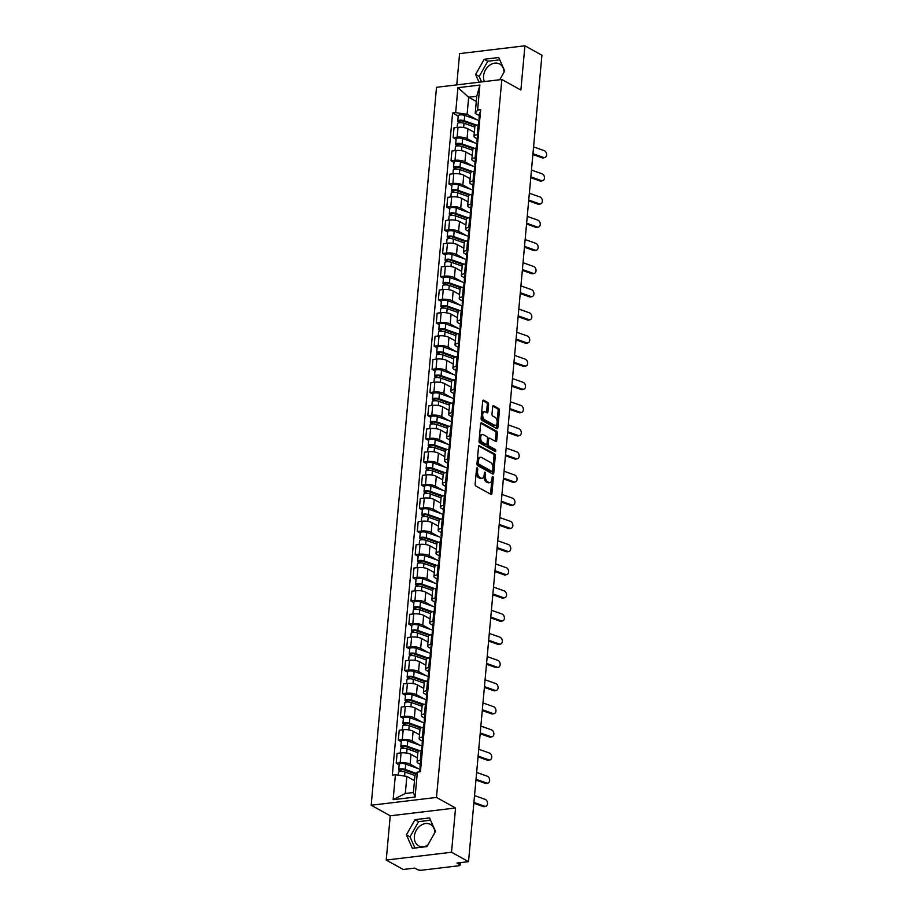 <?xml version="1.0" encoding="UTF-8"?>
<svg xmlns="http://www.w3.org/2000/svg" width="916" height="916" viewBox="0 0 916 916"><rect width="100%" height="100%" fill="white"/><g stroke="black" fill="none" stroke-linecap="round" stroke-linejoin="round"><path stroke-width="1.37" d="M477.225 467.893A1.076 0.584 83.2 0 0 476.549 468.591L475.141 484.083A1.534 0.836 83.2 0 0 475.839 486.007L490.942 494.365A1.534 0.836 83.2 0 0 491.251 494.434A1.534 0.836 83.2 0 0 491.915 493.38L493.323 477.889A1.076 0.584 83.2 0 0 492.144 477.236L491.961 479.24A4.923 2.668 83.2 0 1 489.865 482.64A4.923 2.668 83.2 0 1 488.858 482.423L487.598 481.724A4.923 2.668 83.2 0 1 485.343 475.564L485.526 473.561A1.076 0.584 83.2 0 0 484.346 472.908L484.163 474.923A4.923 2.668 83.2 0 1 482.068 478.312A4.923 2.668 83.2 0 1 481.06 478.095L479.801 477.396A4.923 2.668 83.2 0 1 477.534 471.248L477.717 469.244A1.076 0.584 83.2 0 0 477.225 467.893M427.703 845.216A12.217 9.549 119 0 1 418.623 845.812A12.217 9.549 119 0 1 414.364 836.342A12.217 9.549 119 0 1 430.474 824.434A12.217 9.549 119 0 1 434.791 832.667M484.415 81.581A12.217 9.549 119 0 1 483.568 75.925A12.217 9.549 119 0 1 499.678 64.028A12.217 9.549 119 0 1 503.995 72.261M488.594 404.483A1.534 0.836 83.2 0 0 487.885 402.559L483.648 400.212A1.534 0.836 83.2 0 0 483.339 400.143A1.534 0.836 83.2 0 0 482.675 401.208L481.118 418.406A1.534 0.836 83.2 0 0 481.816 420.33L496.919 428.699A1.534 0.836 83.2 0 0 497.228 428.768A1.534 0.836 83.2 0 0 497.892 427.703L499.46 410.505A1.534 0.836 83.2 0 0 498.751 408.582L493.632 405.742A1.534 0.836 83.2 0 0 493.312 405.674A1.534 0.836 83.2 0 0 492.659 406.738L491.995 414.101A1.534 0.836 83.2 0 0 492.694 416.024L495.235 417.421A4.111 2.233 83.2 0 1 497.148 421.818A4.111 2.233 83.2 0 1 495.373 425.413A4.111 2.233 83.2 0 1 494.525 425.23L484.587 419.711A4.111 2.233 83.2 0 1 482.663 415.314A4.111 2.233 83.2 0 1 484.45 411.731A4.111 2.233 83.2 0 1 485.297 411.914L486.946 412.841A1.534 0.836 83.2 0 0 487.266 412.91A1.534 0.836 83.2 0 0 487.919 411.845L488.594 404.483L487.289 404.632A1.534 0.836 83.2 0 0 486.579 402.719L482.812 400.624M455.55 807.992L390.239 815.801L386.22 860.055L451.519 852.246L455.55 807.992L436.485 797.435L501.831 79.497L520.883 90.054L524.914 45.8L541.917 55.223L468.523 861.67L456.97 863.055L459.614 864.521L459.775 862.723M451.519 852.246L468.523 861.67M479.526 445.554A1.534 0.836 83.2 0 0 479.205 445.474A1.534 0.836 83.2 0 0 478.553 446.539L476.984 463.748A1.534 0.836 83.2 0 0 477.694 465.671L492.797 474.03A1.534 0.836 83.2 0 0 493.106 474.099A1.534 0.836 83.2 0 0 493.758 473.045L495.327 455.836A1.534 0.836 83.2 0 0 494.617 453.912L478.919 445.623M479.045 441.077L480.614 423.868A1.534 0.836 83.2 0 1 481.278 422.814A1.534 0.836 83.2 0 1 481.587 422.883L496.69 431.241A1.534 0.836 83.2 0 1 497.388 433.165L496.724 440.527A1.534 0.836 83.2 0 1 496.071 441.592A1.534 0.836 83.2 0 1 495.751 441.523L489.625 438.134A1.534 0.836 83.2 0 0 489.316 438.066A1.534 0.836 83.2 0 0 488.652 439.119L488.217 444.008A1.534 0.836 83.2 0 0 488.915 445.932L495.293 449.458A1.076 0.584 83.2 0 1 495.109 451.508L479.755 443A1.534 0.836 83.2 0 1 479.045 441.077M386.22 860.055L403.223 869.479L414.776 868.093L417.433 869.57A3.137 0.962 -174.8 0 0 421.749 870.2L458.71 865.78A3.137 0.962 -174.8 0 0 460.118 865.116A3.137 0.962 -174.8 0 0 459.614 864.521M390.239 815.801L371.186 805.233L436.52 87.306L501.831 79.497M524.914 45.8L459.603 53.609L456.763 84.89M420.261 764.333L418.223 763.211A7.202 2.21 5.2 0 1 417.055 761.837A7.202 2.21 5.2 0 1 420.307 760.314L421.475 760.177M417.41 757.921L411.021 754.372A7.202 2.21 -174.8 0 0 401.082 752.918L400.189 762.719A7.202 2.21 5.2 0 1 410.128 764.173L417.788 768.421M400.189 762.719L396.204 763.188L399.158 764.826M422.368 750.364L421.188 750.513A7.202 2.21 -174.8 0 0 417.948 752.036L417.055 761.837M401.082 752.918L397.097 753.387L396.204 763.188M422.368 741.17L420.33 740.036A7.202 2.21 5.2 0 1 419.162 738.674A7.202 2.21 5.2 0 1 422.413 737.14L423.581 737.002M401.265 741.662L398.311 740.025L402.296 739.544A7.202 2.21 5.2 0 1 412.234 741.01L419.894 745.258M424.474 727.201L423.306 727.338A7.202 2.21 -174.8 0 0 420.055 728.861L419.162 738.674M419.517 734.747L413.127 731.208A7.202 2.21 -174.8 0 0 403.189 729.743L399.204 730.224L398.311 740.025M424.486 718.007L422.436 716.873A7.202 2.21 5.2 0 1 421.268 715.499A7.202 2.21 5.2 0 1 424.52 713.976L425.688 713.839M403.384 718.499L400.418 716.85L404.403 716.381A7.202 2.21 5.2 0 1 414.341 717.835L422.001 722.083M426.581 704.038L425.413 704.175A7.202 2.21 -174.8 0 0 422.161 705.698L421.268 715.499M421.635 711.583L415.234 708.034A7.202 2.21 -174.8 0 0 405.296 706.58L401.311 707.049L400.418 716.85M426.593 694.832L424.555 693.698A7.202 2.21 5.2 0 1 423.387 692.336A7.202 2.21 5.2 0 1 426.627 690.801L427.795 690.664M405.49 695.324L402.525 693.687L406.509 693.206A7.202 2.21 5.2 0 1 416.448 694.672L424.119 698.919M428.688 680.863L427.52 681A7.202 2.21 -174.8 0 0 424.268 682.534L423.387 692.336M423.742 688.408L417.341 684.87A7.202 2.21 -174.8 0 0 407.402 683.405L403.418 683.886L402.525 693.687M428.699 671.668L426.661 670.535A7.202 2.21 5.2 0 1 425.493 669.161A7.202 2.21 5.2 0 1 428.734 667.638L429.902 667.501M407.597 672.161L404.643 670.523L408.628 670.043A7.202 2.21 5.2 0 1 418.566 671.497L426.226 675.745M430.795 657.699L429.627 657.837A7.202 2.21 -174.8 0 0 426.387 659.36L425.493 669.161M425.848 665.245L419.448 661.696A7.202 2.21 -174.8 0 0 409.509 660.241L405.536 660.711L404.643 670.523M430.806 648.494L428.768 647.36A7.202 2.21 5.2 0 1 427.6 645.998A7.202 2.21 5.2 0 1 430.841 644.463L432.02 644.326M409.704 648.986L406.75 647.349L410.734 646.868A7.202 2.21 5.2 0 1 420.673 648.333L428.333 652.581M432.902 634.525L431.734 634.662A7.202 2.21 -174.8 0 0 428.493 636.196L427.6 645.998M427.955 642.07L421.566 638.532A7.202 2.21 -174.8 0 0 411.627 637.067L407.643 637.547L406.75 647.349M432.913 625.33L430.875 624.197A7.202 2.21 5.2 0 1 429.707 622.823A7.202 2.21 5.2 0 1 432.947 621.3L434.127 621.163M411.811 625.823L408.857 624.185L412.841 623.704A7.202 2.21 5.2 0 1 422.78 625.159L430.44 629.407M435.02 611.361L433.84 611.499A7.202 2.21 -174.8 0 0 430.6 613.022L429.707 622.823M430.062 618.907L423.673 615.357A7.202 2.21 -174.8 0 0 413.734 613.903L409.75 614.373L408.857 624.185M435.02 602.155L432.982 601.022A7.202 2.21 5.2 0 1 431.814 599.659A7.202 2.21 5.2 0 1 435.066 598.137L436.234 597.988M413.918 602.648L410.963 601.01L414.948 600.541A7.202 2.21 5.2 0 1 424.887 601.995L432.547 606.243M437.127 588.187L435.959 588.324A7.202 2.21 -174.8 0 0 432.707 589.858L431.814 599.659M432.169 595.732L425.78 592.194A7.202 2.21 -174.8 0 0 415.841 590.728L411.856 591.209L410.963 601.01M437.127 578.992L435.089 577.859A7.202 2.21 5.2 0 1 433.921 576.485A7.202 2.21 5.2 0 1 437.172 574.962L438.34 574.824M416.024 579.485L413.07 577.847L417.055 577.366A7.202 2.21 5.2 0 1 426.993 578.832L434.653 583.068M439.233 565.023L438.066 565.161A7.202 2.21 -174.8 0 0 434.814 566.683L433.921 576.485M434.276 572.569L427.887 569.019A7.202 2.21 -174.8 0 0 417.948 567.565L413.963 568.046L413.07 577.847M439.245 555.817L437.207 554.695A7.202 2.21 5.2 0 1 436.027 553.321A7.202 2.21 5.2 0 1 439.279 551.798L440.447 551.65M418.143 556.31L415.177 554.672L419.162 554.203A7.202 2.21 5.2 0 1 429.1 555.657L436.76 559.905M441.34 541.848L440.172 541.986A7.202 2.21 -174.8 0 0 436.921 543.52L436.027 553.321M436.394 549.394L429.993 545.856A7.202 2.21 -174.8 0 0 420.055 544.39L416.07 544.871L415.177 554.672M441.352 532.654L439.314 531.52A7.202 2.21 5.2 0 1 438.146 530.146A7.202 2.21 5.2 0 1 441.386 528.624L442.554 528.486M420.249 533.146L417.295 531.509L421.268 531.028A7.202 2.21 5.2 0 1 431.207 532.494L438.879 536.73M443.447 518.685L442.279 518.822A7.202 2.21 -174.8 0 0 439.027 520.345L438.146 530.146M438.501 526.231L432.1 522.692A7.202 2.21 -174.8 0 0 422.161 521.227L418.177 521.708L417.295 531.509M443.459 509.479L441.42 508.357A7.202 2.21 5.2 0 1 440.252 506.983A7.202 2.21 5.2 0 1 443.493 505.46L444.661 505.311M422.356 509.972L419.402 508.334L423.387 507.865A7.202 2.21 5.2 0 1 433.325 509.319L440.985 513.567M445.554 495.51L444.386 495.659A7.202 2.21 -174.8 0 0 441.146 497.182L440.252 506.983M440.607 503.067L434.207 499.518A7.202 2.21 -174.8 0 0 424.268 498.064L420.295 498.533L419.402 508.334M445.565 486.316L443.527 485.182A7.202 2.21 5.2 0 1 442.359 483.808A7.202 2.21 5.2 0 1 445.6 482.285L446.779 482.148M424.463 486.808L421.509 485.171L425.493 484.69A7.202 2.21 5.2 0 1 435.432 486.156L443.092 490.404M447.661 472.347L446.493 472.484A7.202 2.21 -174.8 0 0 443.252 474.007L442.359 483.808M442.714 479.892L436.325 476.354A7.202 2.21 -174.8 0 0 426.387 474.889L422.402 475.37L421.509 485.171M447.672 463.141L445.634 462.019A7.202 2.21 5.2 0 1 444.466 460.645A7.202 2.21 5.2 0 1 447.718 459.122L448.886 458.973M426.57 463.633L423.616 461.996L427.6 461.527A7.202 2.21 5.2 0 1 437.539 462.981L445.199 467.229M449.779 449.172L448.6 449.321A7.202 2.21 -174.8 0 0 445.359 450.844L444.466 460.645M444.821 456.729L438.432 453.18A7.202 2.21 -174.8 0 0 428.493 451.725L424.509 452.195L423.616 461.996M449.779 439.978L447.741 438.844A7.202 2.21 5.2 0 1 446.573 437.47A7.202 2.21 5.2 0 1 449.825 435.947L450.993 435.81M428.677 440.47L425.722 438.833L429.707 438.352A7.202 2.21 5.2 0 1 439.646 439.817L447.306 444.065M451.886 426.009L450.718 426.146A7.202 2.21 -174.8 0 0 447.466 427.669L446.573 437.47M446.928 433.554L440.539 430.016A7.202 2.21 -174.8 0 0 430.6 428.551L426.616 429.031L425.722 438.833M451.897 416.803L449.848 415.681A7.202 2.21 5.2 0 1 448.68 414.307A7.202 2.21 5.2 0 1 451.931 412.784L453.099 412.647M430.795 417.295L427.829 415.658L431.814 415.188A7.202 2.21 5.2 0 1 441.752 416.643L449.413 420.891M453.993 402.834L452.825 402.983A7.202 2.21 -174.8 0 0 449.573 404.506L448.68 414.307M449.035 410.391L442.646 406.841A7.202 2.21 -174.8 0 0 432.707 405.387L428.722 405.857L427.829 415.658M454.004 393.64L451.966 392.506A7.202 2.21 5.2 0 1 450.786 391.143A7.202 2.21 5.2 0 1 454.038 389.609L455.206 389.472M432.902 394.132L429.936 392.495L433.921 392.014A7.202 2.21 5.2 0 1 443.859 393.479L451.531 397.727M456.099 379.671L454.931 379.808A7.202 2.21 -174.8 0 0 451.68 381.331L450.786 391.143M451.153 387.216L444.752 383.678A7.202 2.21 -174.8 0 0 434.814 382.212L430.829 382.693L429.936 392.495M456.111 370.476L454.073 369.343A7.202 2.21 5.2 0 1 452.905 367.969A7.202 2.21 5.2 0 1 456.145 366.446L457.313 366.308M435.008 370.969L432.054 369.32L436.027 368.85A7.202 2.21 5.2 0 1 445.966 370.304L453.638 374.552M458.206 356.507L457.038 356.645A7.202 2.21 -174.8 0 0 453.798 358.167L452.905 367.969M453.26 364.053L446.859 360.503A7.202 2.21 -174.8 0 0 436.921 359.049L432.936 359.519L432.054 369.32M458.218 347.301L456.179 346.168A7.202 2.21 5.2 0 1 455.012 344.805A7.202 2.21 5.2 0 1 458.252 343.271L459.42 343.134M437.115 347.794L434.161 346.156L438.146 345.675A7.202 2.21 5.2 0 1 448.084 347.141L455.744 351.389M460.313 333.332L459.145 333.47A7.202 2.21 -174.8 0 0 455.905 335.004L455.012 344.805M455.366 340.878L448.977 337.34A7.202 2.21 -174.8 0 0 439.039 335.874L435.054 336.355L434.161 346.156M460.324 324.138L458.286 323.005A7.202 2.21 5.2 0 1 457.118 321.63A7.202 2.21 5.2 0 1 460.359 320.108L461.538 319.97M439.222 324.63L436.268 322.993L440.252 322.512A7.202 2.21 5.2 0 1 450.191 323.966L457.851 328.214M462.431 310.169L461.252 310.306A7.202 2.21 -174.8 0 0 458.011 311.829L457.118 321.63M457.473 317.715L451.084 314.165A7.202 2.21 -174.8 0 0 441.146 312.711L437.161 313.18L436.268 322.993M462.431 300.963L460.393 299.83A7.202 2.21 5.2 0 1 459.225 298.467A7.202 2.21 5.2 0 1 462.477 296.933L463.645 296.795M441.329 301.456L438.375 299.818L442.359 299.337A7.202 2.21 5.2 0 1 452.298 300.803L459.958 305.051M464.538 286.994L463.359 287.132A7.202 2.21 -174.8 0 0 460.118 288.666L459.225 298.467M459.58 294.54L453.191 291.002A7.202 2.21 -174.8 0 0 443.252 289.536L439.268 290.017L438.375 299.818M464.538 277.8L462.5 276.666A7.202 2.21 5.2 0 1 461.332 275.292A7.202 2.21 5.2 0 1 464.584 273.769L465.752 273.632M443.436 278.292L440.481 276.655L444.466 276.174A7.202 2.21 5.2 0 1 454.405 277.628L462.065 281.876M466.645 263.831L465.477 263.968A7.202 2.21 -174.8 0 0 462.225 265.491L461.332 275.292M461.687 271.376L455.298 267.827A7.202 2.21 -174.8 0 0 445.359 266.373L441.375 266.842L440.481 276.655M466.656 254.625L464.607 253.492A7.202 2.21 5.2 0 1 463.439 252.129A7.202 2.21 5.2 0 1 466.691 250.606L467.858 250.457M445.554 255.117L442.588 253.48L446.573 253.011A7.202 2.21 5.2 0 1 456.512 254.465L464.172 258.713M468.752 240.656L467.584 240.794A7.202 2.21 -174.8 0 0 464.332 242.328L463.439 252.129M463.805 248.202L457.405 244.664A7.202 2.21 -174.8 0 0 447.466 243.198L443.481 243.679L442.588 253.48M468.763 231.462L466.725 230.328A7.202 2.21 5.2 0 1 465.557 228.954A7.202 2.21 5.2 0 1 468.797 227.431L469.965 227.294M447.661 231.954L444.695 230.317L448.68 229.836A7.202 2.21 5.2 0 1 458.618 231.301L466.29 235.538M470.858 217.493L469.69 217.63A7.202 2.21 -174.8 0 0 466.439 219.153L465.557 228.954M465.912 225.038L459.511 221.489A7.202 2.21 -174.8 0 0 449.573 220.035L445.588 220.516L444.695 230.317M470.87 208.287L468.832 207.165A7.202 2.21 5.2 0 1 467.664 205.791A7.202 2.21 5.2 0 1 470.904 204.268L472.072 204.119M449.767 208.779L446.813 207.142L450.798 206.673A7.202 2.21 5.2 0 1 460.737 208.127L468.397 212.375M472.965 194.318L471.797 194.467A7.202 2.21 -174.8 0 0 468.557 195.99L467.664 205.791M468.019 201.864L461.618 198.325A7.202 2.21 -174.8 0 0 451.68 196.871L447.706 197.341L446.813 207.142M472.977 185.124L470.939 183.99A7.202 2.21 5.2 0 1 469.771 182.616A7.202 2.21 5.2 0 1 473.011 181.093L474.19 180.956M451.874 185.616L448.92 183.979L452.905 183.498A7.202 2.21 5.2 0 1 462.843 184.963L470.503 189.2M475.072 171.155L473.904 171.292A7.202 2.21 -174.8 0 0 470.664 172.815L469.771 182.616M470.126 178.7L463.736 175.162A7.202 2.21 -174.8 0 0 453.798 173.696L449.813 174.177L448.92 183.979M475.083 161.949L473.045 160.827A7.202 2.21 5.2 0 1 471.877 159.453A7.202 2.21 5.2 0 1 475.118 157.93L476.297 157.781M453.981 162.441L451.027 160.804L455.012 160.334A7.202 2.21 5.2 0 1 464.95 161.789L472.61 166.036M477.19 147.98L476.011 148.129A7.202 2.21 -174.8 0 0 472.77 149.651L471.877 159.453M472.232 155.537L465.843 151.987A7.202 2.21 -174.8 0 0 455.905 150.533L451.92 151.003L451.027 160.804M477.19 138.785L475.152 137.652A7.202 2.21 5.2 0 1 473.984 136.278A7.202 2.21 5.2 0 1 477.236 134.755L478.404 134.618M456.088 139.278L453.134 137.64L457.118 137.16A7.202 2.21 5.2 0 1 467.057 138.625L474.717 142.873M479.297 124.816L478.129 124.954A7.202 2.21 -174.8 0 0 474.877 126.477L473.984 136.278M474.339 132.362L467.95 128.824A7.202 2.21 -174.8 0 0 458.011 127.358L454.027 127.839L453.134 137.64M414.49 780.627L406.864 776.402L405.307 793.485L413.402 792.523L414.959 775.44L417.353 772.096L420.421 771.73L480.671 109.645L477.602 110.012L475.209 113.344L476.767 96.272L468.671 97.233L467.114 114.317L476.824 119.698M417.353 772.096L415.085 797.057L393.136 799.679L395.403 774.718L406.864 776.402M467.114 114.317L455.664 112.634L452.596 113L392.334 775.096L395.403 774.718M455.664 112.634L457.931 87.684L479.881 85.062L477.602 110.012M436.485 797.435L371.186 805.233M414.994 819.671L406.406 834.877L412.383 848.331L426.936 846.59L435.512 831.396L429.547 817.931L414.994 819.671L418.578 821.663L410.002 836.858L414.948 848.021M499.77 79.749L504.716 70.979L498.751 57.525L484.198 59.265L475.61 74.459L479.057 82.222M476.297 101.458L468.671 97.233L457.931 87.684M479.297 115.611L475.209 113.344M458.195 116.103L452.596 113M415.085 797.057L413.402 792.523M393.136 799.679L405.307 793.485M476.767 96.272L479.881 85.062M430.566 820.221L418.578 821.663M410.002 836.858L406.406 834.877M499.77 59.815L487.781 61.246L479.205 76.452L481.621 81.913M479.205 76.452L475.61 74.459M487.781 61.246L484.198 59.265M476.205 472.381A4.923 2.668 83.2 0 0 478.495 477.557L479.801 477.396M482.068 478.312L480.763 478.473A4.923 2.668 83.2 0 1 479.755 478.255L478.495 477.557M484.026 475.828A4.923 2.668 83.2 0 0 486.293 481.873L487.598 481.724M489.865 482.64L488.56 482.801A4.923 2.668 83.2 0 1 487.552 482.572L486.293 481.873M490.472 494.113A1.534 0.836 83.2 0 0 490.61 493.529L491.823 480.156M492.957 467.698L494.022 455.996A1.534 0.836 83.2 0 0 493.312 454.073L478.69 445.966M492.316 473.767A1.534 0.836 83.2 0 0 492.453 473.194L492.636 471.19M478.312 462.786A1.076 0.584 83.2 0 0 478.805 464.137L492.052 471.477A1.076 0.584 83.2 0 0 492.739 470.79L492.923 468.671A4.923 2.668 83.2 0 0 490.667 462.523L481.61 457.496A4.923 2.668 83.2 0 0 480.602 457.279A4.923 2.668 83.2 0 0 478.495 460.679L478.312 462.786L477.064 462.935M477.018 463.416A1.076 0.584 83.2 0 0 477.499 464.298L478.805 464.137M491.171 471.591A1.076 0.584 83.2 0 1 490.747 471.637L477.499 464.298M480.602 457.279L479.297 457.439A4.923 2.668 83.2 0 0 477.339 459.924M480.751 423.295L495.384 431.402L496.69 431.241M495.281 441.26A1.534 0.836 83.2 0 0 495.419 440.688L496.083 433.325A1.534 0.836 83.2 0 0 495.384 431.402M488.32 438.283A1.534 0.836 83.2 0 0 488.01 438.214A1.534 0.836 83.2 0 0 487.449 438.787M486.934 443.848L486.9 444.168A1.534 0.836 83.2 0 0 487.61 446.081L493.987 449.619L495.293 449.458M494.457 451.141A1.076 0.584 83.2 0 0 493.987 449.619M483.27 434.608A4.111 2.233 83.2 0 0 482.434 434.424A4.111 2.233 83.2 0 0 480.648 438.008A4.111 2.233 83.2 0 0 482.56 442.405L486.064 444.352A1.534 0.836 83.2 0 0 486.385 444.42A1.534 0.836 83.2 0 0 487.037 443.355L487.484 438.478A1.534 0.836 83.2 0 0 486.774 436.554L483.27 434.608M482.434 434.424L481.129 434.585A4.111 2.233 83.2 0 0 479.423 437.001M479.343 437.859A4.111 2.233 83.2 0 0 481.255 442.565L482.56 442.405M485.365 444.432A1.534 0.836 83.2 0 1 485.079 444.569A1.534 0.836 83.2 0 1 484.759 444.5L481.255 442.565M486.476 412.578A1.534 0.836 83.2 0 0 486.614 411.994L487.289 404.632M484.45 411.731L483.144 411.891A4.111 2.233 83.2 0 0 481.518 413.895M481.369 415.624A4.111 2.233 83.2 0 0 483.282 419.871L484.587 419.711M495.373 425.413L494.056 425.562A4.111 2.233 83.2 0 1 493.22 425.379L483.282 419.871M497.148 421.681L498.144 410.654A1.534 0.836 83.2 0 0 497.445 408.731L492.797 406.154M496.449 428.436A1.534 0.836 83.2 0 0 496.587 427.864L496.987 423.398M415.91 774.112L403.853 769.818A1.878 0.573 -174.8 0 0 401.861 769.555A1.878 0.573 -174.8 0 0 400.739 769.978A1.878 0.573 -174.8 0 0 401.048 770.333L399.342 770.539A3.916 1.202 -174.8 0 1 398.712 769.795L399.193 764.448A3.916 1.202 -174.8 0 1 401.54 763.566A3.916 1.202 -174.8 0 1 405.685 764.116L420.215 769.28M416.391 773.447L405.204 769.463A3.916 1.202 -174.8 0 0 401.059 768.913A3.916 1.202 -174.8 0 0 398.712 769.795M400.945 771.432L401.105 769.68M414.948 775.543L404.964 771.982A3.916 1.202 -174.8 0 0 400.83 771.444A3.916 1.202 -174.8 0 0 398.483 772.314L398.22 775.142M399.239 771.696L399.342 770.539M473.916 802.439L484.53 806.195A3.607 2.633 75 0 0 485.778 806.252A3.607 2.633 75 0 0 487.53 802.92A3.607 2.633 75 0 0 485.148 799.359L474.534 795.603M485.778 806.252L484.438 806.618A3.607 2.633 -105 0 1 483.19 806.549L484.53 806.195M419.585 771.833L419.768 769.772A3.916 1.202 5.2 0 1 420.662 769.119M420.742 768.238L420.192 767.665A3.916 1.202 5.2 0 1 419.997 767.253A3.916 1.202 5.2 0 1 420.891 766.589M419.997 767.253L420.49 761.906A3.916 1.202 5.2 0 1 421.371 761.242M473.847 803.252L483.19 806.549M418.681 751.177L405.96 746.654A1.878 0.573 -174.8 0 0 403.979 746.391A1.878 0.573 -174.8 0 0 402.845 746.815A1.878 0.573 -174.8 0 0 403.155 747.17L401.448 747.376A3.916 1.202 -174.8 0 1 400.819 746.62L401.3 741.273A3.916 1.202 -174.8 0 1 403.658 740.403A3.916 1.202 -174.8 0 1 407.792 740.941L422.322 746.116M419.837 750.754L407.311 746.288A3.916 1.202 -174.8 0 0 403.166 745.75A3.916 1.202 -174.8 0 0 400.819 746.62M403.051 748.269L403.212 746.517M417.891 752.666L407.082 748.819A3.916 1.202 -174.8 0 0 402.937 748.269A3.916 1.202 -174.8 0 0 400.59 749.151L400.235 753.009M401.345 748.532L401.448 747.376M420.788 728.014L408.067 723.48A1.878 0.573 -174.8 0 0 406.086 723.216A1.878 0.573 -174.8 0 0 404.952 723.64A1.878 0.573 -174.8 0 0 405.261 723.995L403.567 724.201A3.916 1.202 -174.8 0 1 402.925 723.457L403.418 718.11A3.916 1.202 -174.8 0 1 405.765 717.228A3.916 1.202 -174.8 0 1 409.899 717.778L424.429 722.953M421.944 727.579L409.418 723.125A3.916 1.202 -174.8 0 0 405.273 722.575A3.916 1.202 -174.8 0 0 402.925 723.457M405.158 725.094L405.319 723.342M419.997 729.502L409.189 725.644A3.916 1.202 -174.8 0 0 405.044 725.106A3.916 1.202 -174.8 0 0 402.697 725.976L402.342 729.846M403.452 725.357L403.567 724.201M476.022 779.276L486.636 783.02A3.607 2.633 75 0 0 487.885 783.088A3.607 2.633 75 0 0 489.648 779.745A3.607 2.633 75 0 0 487.255 776.196L476.641 772.44M487.885 783.088L486.545 783.443A3.607 2.633 -105 0 1 485.297 783.386L486.636 783.02M421.532 750.467L421.875 746.609A3.916 1.202 5.2 0 1 422.768 745.945M422.849 745.074L422.299 744.502A3.916 1.202 5.2 0 1 422.104 744.078A3.916 1.202 5.2 0 1 422.997 743.426M422.104 744.078L422.597 738.731A3.916 1.202 5.2 0 1 423.478 738.078M475.954 780.077L485.297 783.386M478.129 756.101L488.743 759.856A3.607 2.633 75 0 0 489.991 759.914A3.607 2.633 75 0 0 491.755 756.582A3.607 2.633 75 0 0 489.373 753.021L478.759 749.265M489.991 759.914L488.652 760.28A3.607 2.633 -105 0 1 487.404 760.211L488.743 759.856M423.639 727.304L423.982 723.434A3.916 1.202 5.2 0 1 424.875 722.781M424.955 721.9L424.406 721.327A3.916 1.202 5.2 0 1 424.211 720.915A3.916 1.202 5.2 0 1 425.104 720.251M424.211 720.915L424.703 715.568A3.916 1.202 5.2 0 1 425.596 714.904M478.06 756.914L487.404 760.211M422.906 704.839L410.173 700.316A1.878 0.573 -174.8 0 0 408.192 700.053A1.878 0.573 -174.8 0 0 407.059 700.477A1.878 0.573 -174.8 0 0 407.368 700.832L405.674 701.038A3.916 1.202 -174.8 0 1 405.032 700.293L405.525 694.946A3.916 1.202 -174.8 0 1 407.872 694.065A3.916 1.202 -174.8 0 1 412.005 694.603L426.535 699.778M424.051 704.415L411.524 699.95A3.916 1.202 -174.8 0 0 407.38 699.412A3.916 1.202 -174.8 0 0 405.032 700.293M407.265 701.931L407.425 700.179M422.104 706.328L411.295 702.48A3.916 1.202 -174.8 0 0 407.151 701.931A3.916 1.202 -174.8 0 0 404.803 702.812L404.46 706.683M405.57 702.194L405.674 701.038M425.013 681.676L412.292 677.142A1.878 0.573 -174.8 0 0 410.299 676.878A1.878 0.573 -174.8 0 0 409.177 677.302A1.878 0.573 -174.8 0 0 409.475 677.657L407.78 677.863A3.916 1.202 -174.8 0 1 407.139 677.119L407.631 671.772A3.916 1.202 -174.8 0 1 409.979 670.89A3.916 1.202 -174.8 0 1 414.124 671.439L428.642 676.615M426.169 681.252L413.631 676.787A3.916 1.202 -174.8 0 0 409.498 676.237A3.916 1.202 -174.8 0 0 407.139 677.119M409.372 678.756L409.532 677.004M424.211 683.164L413.402 679.306A3.916 1.202 -174.8 0 0 409.269 678.767A3.916 1.202 -174.8 0 0 406.91 679.649L406.567 683.508M407.677 679.031L407.78 677.863M427.119 658.501L414.398 653.978A1.878 0.573 -174.8 0 0 412.406 653.715A1.878 0.573 -174.8 0 0 411.284 654.138A1.878 0.573 -174.8 0 0 411.582 654.493L409.887 654.7A3.916 1.202 -174.8 0 1 409.257 653.955L409.738 648.608A3.916 1.202 -174.8 0 1 412.085 647.727A3.916 1.202 -174.8 0 1 416.23 648.276L430.76 653.44M428.276 658.077L415.738 653.612A3.916 1.202 -174.8 0 0 411.605 653.074A3.916 1.202 -174.8 0 0 409.257 653.955M411.49 655.593L411.65 653.841M426.329 659.989L415.509 656.142A3.916 1.202 -174.8 0 0 411.376 655.593A3.916 1.202 -174.8 0 0 409.028 656.474L408.673 660.344M409.784 655.856L409.887 654.7M480.236 732.937L490.85 736.682A3.607 2.633 75 0 0 492.098 736.75A3.607 2.633 75 0 0 493.861 733.407A3.607 2.633 75 0 0 491.48 729.857L480.866 726.102M492.098 736.75L490.758 737.105A3.607 2.633 -105 0 1 489.51 737.048L490.85 736.682M425.745 704.129L426.1 700.271A3.916 1.202 5.2 0 1 426.982 699.606M427.062 698.736L426.512 698.164A3.916 1.202 5.2 0 1 426.329 697.74A3.916 1.202 5.2 0 1 427.211 697.087M426.329 697.74L426.81 692.393A3.916 1.202 5.2 0 1 427.703 691.74M480.167 733.739L489.51 737.048M482.354 709.763L492.968 713.518A3.607 2.633 75 0 0 494.205 713.587A3.607 2.633 75 0 0 495.968 710.243A3.607 2.633 75 0 0 493.587 706.683L482.972 702.938M494.205 713.587L492.865 713.942A3.607 2.633 -105 0 1 491.629 713.873L492.968 713.518M427.852 680.966L428.207 677.096A3.916 1.202 5.2 0 1 429.089 676.443M429.169 675.561L428.619 674.989A3.916 1.202 5.2 0 1 428.436 674.577A3.916 1.202 5.2 0 1 429.318 673.913M428.436 674.577L428.917 669.23A3.916 1.202 5.2 0 1 429.81 668.565M482.274 710.576L491.629 713.873M484.461 686.599L495.075 690.355A3.607 2.633 75 0 0 496.323 690.412A3.607 2.633 75 0 0 498.075 687.069A3.607 2.633 75 0 0 495.693 683.519L485.079 679.764M496.323 690.412L494.984 690.779A3.607 2.633 -105 0 1 493.735 690.71L495.075 690.355M429.959 657.791L430.314 653.932A3.916 1.202 5.2 0 1 431.196 653.268M431.276 652.398L430.726 651.826A3.916 1.202 5.2 0 1 430.543 651.402A3.916 1.202 5.2 0 1 431.436 650.749M430.543 651.402L431.024 646.055A3.916 1.202 5.2 0 1 431.917 645.402M484.381 687.401L493.735 690.71M486.568 663.424L497.182 667.18A3.607 2.633 75 0 0 498.43 667.249A3.607 2.633 75 0 0 500.182 663.905A3.607 2.633 75 0 0 497.8 660.344L487.186 656.6M498.43 667.249L497.09 667.604A3.607 2.633 -105 0 1 495.842 667.535L497.182 667.18M432.066 634.628L432.421 630.758A3.916 1.202 5.2 0 1 433.314 630.105M433.394 629.223L432.833 628.662A3.916 1.202 5.2 0 1 432.65 628.239A3.916 1.202 5.2 0 1 433.543 627.575M432.65 628.239L433.142 622.891A3.916 1.202 5.2 0 1 434.024 622.227M486.488 664.237L495.842 667.535M488.675 640.261L499.289 644.017A3.607 2.633 75 0 0 500.537 644.074A3.607 2.633 75 0 0 502.3 640.731A3.607 2.633 75 0 0 499.907 637.181L489.293 633.425M500.537 644.074L499.197 644.44A3.607 2.633 -105 0 1 497.949 644.372L499.289 644.017M434.173 611.453L434.528 607.594A3.916 1.202 5.2 0 1 435.421 606.93M435.501 606.06L434.951 605.487A3.916 1.202 5.2 0 1 434.757 605.064A3.916 1.202 5.2 0 1 435.65 604.411M434.757 605.064L435.249 599.717A3.916 1.202 5.2 0 1 436.13 599.064M488.606 641.063L497.949 644.372M490.781 617.086L501.395 620.842A3.607 2.633 75 0 0 502.644 620.911A3.607 2.633 75 0 0 504.407 617.567A3.607 2.633 75 0 0 502.014 614.006L491.4 610.262M502.644 620.911L501.304 621.266A3.607 2.633 -105 0 1 500.056 621.208L501.395 620.842M436.291 588.29L436.634 584.419A3.916 1.202 5.2 0 1 437.527 583.767M437.608 582.885L437.058 582.324A3.916 1.202 5.2 0 1 436.863 581.9A3.916 1.202 5.2 0 1 437.756 581.236M436.863 581.9L437.356 576.553A3.916 1.202 5.2 0 1 438.237 575.889M490.713 617.899L500.056 621.208M492.888 593.923L503.502 597.679A3.607 2.633 75 0 0 504.75 597.736A3.607 2.633 75 0 0 506.514 594.392A3.607 2.633 75 0 0 504.132 590.843L493.518 587.087M504.75 597.736L503.411 598.102A3.607 2.633 -105 0 1 502.163 598.034L503.502 597.679M438.398 565.115L438.741 561.256A3.916 1.202 5.2 0 1 439.634 560.592M439.714 559.722L439.165 559.149A3.916 1.202 5.2 0 1 438.982 558.726A3.916 1.202 5.2 0 1 439.863 558.073M438.982 558.726L439.462 553.379A3.916 1.202 5.2 0 1 440.356 552.726M492.819 594.724L502.163 598.034M494.995 570.748L505.609 574.504A3.607 2.633 75 0 0 506.857 574.572A3.607 2.633 75 0 0 508.62 571.229A3.607 2.633 75 0 0 506.239 567.68L495.625 563.924M506.857 574.572L505.517 574.927A3.607 2.633 -105 0 1 504.269 574.87L505.609 574.504M440.504 541.951L440.859 538.081A3.916 1.202 5.2 0 1 441.741 537.429M441.821 536.547L441.272 535.986A3.916 1.202 5.2 0 1 441.088 535.562A3.916 1.202 5.2 0 1 441.97 534.898M441.088 535.562L441.569 530.215A3.916 1.202 5.2 0 1 442.462 529.551M494.926 571.561L504.269 574.87M497.113 547.585L507.727 551.34A3.607 2.633 75 0 0 508.964 551.398A3.607 2.633 75 0 0 510.727 548.054A3.607 2.633 75 0 0 508.346 544.505L497.731 540.749M508.964 551.398L507.624 551.764A3.607 2.633 -105 0 1 506.388 551.695L507.727 551.34M442.611 518.788L442.966 514.918A3.916 1.202 5.2 0 1 443.848 514.254M443.928 513.384L443.378 512.811A3.916 1.202 5.2 0 1 443.195 512.399A3.916 1.202 5.2 0 1 444.077 511.735M443.195 512.399L443.676 507.052A3.916 1.202 5.2 0 1 444.569 506.388M497.033 548.386L506.388 551.695M499.22 524.41L509.834 528.166A3.607 2.633 75 0 0 511.082 528.234A3.607 2.633 75 0 0 512.834 524.891A3.607 2.633 75 0 0 510.452 521.341L499.838 517.586M511.082 528.234L509.743 528.589A3.607 2.633 -105 0 1 508.495 528.532L509.834 528.166M444.718 495.613L445.073 491.755A3.916 1.202 5.2 0 1 445.955 491.09M446.035 490.22L445.485 489.648A3.916 1.202 5.2 0 1 445.302 489.224A3.916 1.202 5.2 0 1 446.195 488.572M445.302 489.224L445.783 483.877A3.916 1.202 5.2 0 1 446.676 483.224M499.14 525.223L508.495 528.532M501.327 501.247L511.941 505.002A3.607 2.633 75 0 0 513.189 505.06A3.607 2.633 75 0 0 514.941 501.728A3.607 2.633 75 0 0 512.559 498.167L501.945 494.411M513.189 505.06L511.849 505.426A3.607 2.633 -105 0 1 510.601 505.357L511.941 505.002M446.825 472.45L447.18 468.58A3.916 1.202 5.2 0 1 448.073 467.927M448.153 467.046L447.603 466.473A3.916 1.202 5.2 0 1 447.409 466.061A3.916 1.202 5.2 0 1 448.302 465.397M447.409 466.061L447.901 460.714A3.916 1.202 5.2 0 1 448.783 460.05M501.247 502.06L510.601 505.357M503.434 478.083L514.048 481.827A3.607 2.633 75 0 0 515.296 481.896A3.607 2.633 75 0 0 517.059 478.553A3.607 2.633 75 0 0 514.666 475.003L504.052 471.248M515.296 481.896L513.956 482.251A3.607 2.633 -105 0 1 512.708 482.194L514.048 481.827M448.932 449.275L449.287 445.416A3.916 1.202 5.2 0 1 450.18 444.752M450.26 443.882L449.71 443.31A3.916 1.202 5.2 0 1 449.516 442.886A3.916 1.202 5.2 0 1 450.409 442.233M449.516 442.886L450.008 437.539A3.916 1.202 5.2 0 1 450.89 436.886M503.365 478.885L512.708 482.194M505.54 454.909L516.155 458.664A3.607 2.633 75 0 0 517.403 458.721A3.607 2.633 75 0 0 519.166 455.389A3.607 2.633 75 0 0 516.773 451.828L506.159 448.073M517.403 458.721L516.063 459.088A3.607 2.633 -105 0 1 514.815 459.019L516.155 458.664M451.05 426.112L451.393 422.242A3.916 1.202 5.2 0 1 452.286 421.589M452.367 420.707L451.817 420.135A3.916 1.202 5.2 0 1 451.622 419.723A3.916 1.202 5.2 0 1 452.515 419.059M451.622 419.723L452.115 414.375A3.916 1.202 5.2 0 1 453.008 413.711M505.472 455.721L514.815 459.019M507.647 431.745L518.261 435.489A3.607 2.633 75 0 0 519.509 435.558A3.607 2.633 75 0 0 521.273 432.215A3.607 2.633 75 0 0 518.891 428.665L508.277 424.91M519.509 435.558L518.17 435.913A3.607 2.633 -105 0 1 516.922 435.856L518.261 435.489M453.157 402.937L453.5 399.078A3.916 1.202 5.2 0 1 454.393 398.414M454.473 397.544L453.924 396.971A3.916 1.202 5.2 0 1 453.741 396.548A3.916 1.202 5.2 0 1 454.622 395.895M453.741 396.548L454.221 391.201A3.916 1.202 5.2 0 1 455.115 390.548M507.579 432.547L516.922 435.856M509.754 408.57L520.368 412.326A3.607 2.633 75 0 0 521.616 412.383A3.607 2.633 75 0 0 523.38 409.051A3.607 2.633 75 0 0 520.998 405.49L510.384 401.735M521.616 412.383L520.277 412.75A3.607 2.633 -105 0 1 519.04 412.681L520.368 412.326M455.263 379.774L455.618 375.904A3.916 1.202 5.2 0 1 456.5 375.251M456.58 374.369L456.031 373.797A3.916 1.202 5.2 0 1 455.847 373.385A3.916 1.202 5.2 0 1 456.729 372.72M455.847 373.385L456.328 368.037A3.916 1.202 5.2 0 1 457.221 367.373M509.685 409.383L519.04 412.681M511.872 385.407L522.486 389.151A3.607 2.633 75 0 0 523.723 389.22A3.607 2.633 75 0 0 525.486 385.876A3.607 2.633 75 0 0 523.105 382.327L512.491 378.571M523.723 389.22L522.395 389.575A3.607 2.633 -105 0 1 521.147 389.518L522.486 389.151M457.37 356.599L457.725 352.74A3.916 1.202 5.2 0 1 458.607 352.076M458.687 351.206L458.137 350.633A3.916 1.202 5.2 0 1 457.954 350.21A3.916 1.202 5.2 0 1 458.836 349.557M457.954 350.21L458.435 344.863A3.916 1.202 5.2 0 1 459.328 344.21M511.792 386.209L521.147 389.518M513.979 362.232L524.593 365.988A3.607 2.633 75 0 0 525.841 366.056A3.607 2.633 75 0 0 527.593 362.713A3.607 2.633 75 0 0 525.212 359.152L514.597 355.408M525.841 366.056L524.502 366.411A3.607 2.633 -105 0 1 523.254 366.343L524.593 365.988M459.477 333.435L459.832 329.565A3.916 1.202 5.2 0 1 460.725 328.913M460.805 328.031L460.244 327.459A3.916 1.202 5.2 0 1 460.061 327.046A3.916 1.202 5.2 0 1 460.954 326.382M460.061 327.046L460.542 321.699A3.916 1.202 5.2 0 1 461.435 321.035M513.899 363.045L523.254 366.343M516.086 339.069L526.7 342.824A3.607 2.633 75 0 0 527.948 342.882A3.607 2.633 75 0 0 529.7 339.538A3.607 2.633 75 0 0 527.318 335.989L516.704 332.233M527.948 342.882L526.608 343.248A3.607 2.633 -105 0 1 525.36 343.179L526.7 342.824M461.584 310.261L461.939 306.402A3.916 1.202 5.2 0 1 462.832 305.738M462.912 304.868L462.362 304.295A3.916 1.202 5.2 0 1 462.168 303.872A3.916 1.202 5.2 0 1 463.061 303.219M462.168 303.872L462.66 298.524A3.916 1.202 5.2 0 1 463.542 297.872M516.017 339.87L525.36 343.179M518.193 315.894L528.807 319.65A3.607 2.633 75 0 0 530.055 319.718A3.607 2.633 75 0 0 531.818 316.375A3.607 2.633 75 0 0 529.425 312.814L518.811 309.07M530.055 319.718L528.715 320.073A3.607 2.633 -105 0 1 527.467 320.005L528.807 319.65M463.702 287.097L464.046 283.227A3.916 1.202 5.2 0 1 464.939 282.575M465.019 281.693L464.469 281.132A3.916 1.202 5.2 0 1 464.275 280.708A3.916 1.202 5.2 0 1 465.168 280.044M464.275 280.708L464.767 275.361A3.916 1.202 5.2 0 1 465.649 274.697M518.124 316.707L527.467 320.005M429.226 635.338L416.505 630.803A1.878 0.573 -174.8 0 0 414.513 630.54A1.878 0.573 -174.8 0 0 413.391 630.964A1.878 0.573 -174.8 0 0 413.7 631.319L411.994 631.525A3.916 1.202 -174.8 0 1 411.364 630.78L411.845 625.433A3.916 1.202 -174.8 0 1 414.192 624.552A3.916 1.202 -174.8 0 1 418.337 625.101L432.867 630.277M430.383 634.914L417.845 630.448A3.916 1.202 -174.8 0 0 413.711 629.899A3.916 1.202 -174.8 0 0 411.364 630.78M413.597 632.418L413.757 630.666M428.436 636.826L417.616 632.979A3.916 1.202 -174.8 0 0 413.482 632.429A3.916 1.202 -174.8 0 0 411.135 633.311L410.78 637.17M411.891 632.693L411.994 631.525M431.333 612.163L418.612 607.64A1.878 0.573 -174.8 0 0 416.631 607.377A1.878 0.573 -174.8 0 0 415.498 607.8A1.878 0.573 -174.8 0 0 415.807 608.155L414.101 608.361A3.916 1.202 -174.8 0 1 413.471 607.617L413.952 602.27A3.916 1.202 -174.8 0 1 416.311 601.388A3.916 1.202 -174.8 0 1 420.444 601.938L434.974 607.102M432.489 611.739L419.963 607.285A3.916 1.202 -174.8 0 0 415.818 606.736A3.916 1.202 -174.8 0 0 413.471 607.617M415.704 609.255L415.864 607.503M430.543 613.651L419.723 609.804A3.916 1.202 -174.8 0 0 415.589 609.255A3.916 1.202 -174.8 0 0 413.242 610.136L412.887 614.006M413.998 609.518L414.101 608.361M433.44 588.999L420.719 584.465A1.878 0.573 -174.8 0 0 418.738 584.213A1.878 0.573 -174.8 0 0 417.604 584.626A1.878 0.573 -174.8 0 0 417.914 584.992L416.219 585.187A3.916 1.202 -174.8 0 1 415.578 584.442L416.07 579.095A3.916 1.202 -174.8 0 1 418.417 578.225A3.916 1.202 -174.8 0 1 422.551 578.763L437.081 583.939M434.596 588.576L422.07 584.11A3.916 1.202 -174.8 0 0 417.925 583.572A3.916 1.202 -174.8 0 0 415.578 584.442M417.81 586.091L417.971 584.328M432.65 590.488L421.841 586.641A3.916 1.202 -174.8 0 0 417.696 586.091A3.916 1.202 -174.8 0 0 415.349 586.973L414.994 590.831M416.104 586.355L416.219 585.187M435.547 565.825L422.826 561.302A1.878 0.573 -174.8 0 0 420.845 561.039A1.878 0.573 -174.8 0 0 419.711 561.462A1.878 0.573 -174.8 0 0 420.02 561.817L418.326 562.023A3.916 1.202 -174.8 0 1 417.685 561.279L418.177 555.932A3.916 1.202 -174.8 0 1 420.524 555.05A3.916 1.202 -174.8 0 1 424.658 555.6L439.188 560.764M436.703 565.401L424.177 560.947A3.916 1.202 -174.8 0 0 420.032 560.397A3.916 1.202 -174.8 0 0 417.685 561.279M419.917 562.916L420.078 561.165M434.757 567.313L423.948 563.466A3.916 1.202 -174.8 0 0 419.803 562.928A3.916 1.202 -174.8 0 0 417.456 563.798L417.101 567.668M418.211 563.18L418.326 562.023M437.665 542.661L424.932 538.127A1.878 0.573 -174.8 0 0 422.952 537.875A1.878 0.573 -174.8 0 0 421.818 538.287A1.878 0.573 -174.8 0 0 422.127 538.654L420.433 538.848A3.916 1.202 -174.8 0 1 419.791 538.104L420.284 532.757A3.916 1.202 -174.8 0 1 422.631 531.887A3.916 1.202 -174.8 0 1 426.776 532.425L441.294 537.6M438.821 542.238L426.284 537.772A3.916 1.202 -174.8 0 0 422.139 537.234A3.916 1.202 -174.8 0 0 419.791 538.104M422.024 539.753L422.184 537.99M436.863 544.15L426.055 540.303A3.916 1.202 -174.8 0 0 421.91 539.753A3.916 1.202 -174.8 0 0 419.562 540.635L419.219 544.493M420.33 540.016L420.433 538.848M439.772 519.486L427.051 514.964A1.878 0.573 -174.8 0 0 425.058 514.7A1.878 0.573 -174.8 0 0 423.936 515.124A1.878 0.573 -174.8 0 0 424.234 515.479L422.539 515.685A3.916 1.202 -174.8 0 1 421.898 514.941L422.39 509.594A3.916 1.202 -174.8 0 1 424.738 508.712A3.916 1.202 -174.8 0 1 428.883 509.262L443.401 514.426M440.928 519.063L428.39 514.609A3.916 1.202 -174.8 0 0 424.257 514.059A3.916 1.202 -174.8 0 0 421.898 514.941M424.142 516.578L424.291 514.826M438.97 520.975L428.161 517.128A3.916 1.202 -174.8 0 0 424.028 516.59A3.916 1.202 -174.8 0 0 421.669 517.46L421.326 521.33M422.436 516.842L422.539 515.685M441.878 496.323L429.157 491.789A1.878 0.573 -174.8 0 0 427.165 491.537A1.878 0.573 -174.8 0 0 426.043 491.949A1.878 0.573 -174.8 0 0 426.341 492.316L424.646 492.51A3.916 1.202 -174.8 0 1 424.016 491.766L424.497 486.419A3.916 1.202 -174.8 0 1 426.845 485.549A3.916 1.202 -174.8 0 1 430.989 486.087L445.52 491.262M443.035 495.9L430.497 491.434A3.916 1.202 -174.8 0 0 426.364 490.896A3.916 1.202 -174.8 0 0 424.016 491.766M426.249 493.415L426.409 491.663M441.088 497.812L430.268 493.964A3.916 1.202 -174.8 0 0 426.135 493.415A3.916 1.202 -174.8 0 0 423.787 494.296L423.432 498.155M424.543 493.678L424.646 492.51M443.985 473.148L431.264 468.626A1.878 0.573 -174.8 0 0 429.272 468.362A1.878 0.573 -174.8 0 0 428.15 468.786A1.878 0.573 -174.8 0 0 428.459 469.141L426.753 469.347A3.916 1.202 -174.8 0 1 426.123 468.603L426.604 463.256A3.916 1.202 -174.8 0 1 428.951 462.374A3.916 1.202 -174.8 0 1 433.096 462.924L447.626 468.087M445.142 472.725L432.604 468.271A3.916 1.202 -174.8 0 0 428.47 467.721A3.916 1.202 -174.8 0 0 426.123 468.603M428.356 470.24L428.516 468.488M443.195 474.637L432.375 470.79A3.916 1.202 -174.8 0 0 428.241 470.252A3.916 1.202 -174.8 0 0 425.894 471.122L425.539 474.992M426.65 470.503L426.753 469.347M446.092 449.985L433.371 445.462A1.878 0.573 -174.8 0 0 431.39 445.199A1.878 0.573 -174.8 0 0 430.257 445.623A1.878 0.573 -174.8 0 0 430.566 445.978L428.86 446.172A3.916 1.202 -174.8 0 1 428.23 445.428L428.711 440.081A3.916 1.202 -174.8 0 1 431.07 439.211A3.916 1.202 -174.8 0 1 435.203 439.749L449.733 444.924M447.248 449.561L434.722 445.096A3.916 1.202 -174.8 0 0 430.577 444.558A3.916 1.202 -174.8 0 0 428.23 445.428M430.463 447.077L430.623 445.325M445.302 451.474L434.493 447.626A3.916 1.202 -174.8 0 0 430.348 447.077A3.916 1.202 -174.8 0 0 428.001 447.958L427.646 451.817M428.757 447.34L428.86 446.172M448.199 426.822L435.478 422.287A1.878 0.573 -174.8 0 0 433.497 422.024A1.878 0.573 -174.8 0 0 432.363 422.448A1.878 0.573 -174.8 0 0 432.673 422.803L430.978 423.009A3.916 1.202 -174.8 0 1 430.337 422.265L430.829 416.917A3.916 1.202 -174.8 0 1 433.176 416.036A3.916 1.202 -174.8 0 1 437.31 416.585L451.84 421.749M449.355 426.387L436.829 421.933A3.916 1.202 -174.8 0 0 432.684 421.383A3.916 1.202 -174.8 0 0 430.337 422.265M432.57 423.902L432.73 422.15M447.409 428.299L436.6 424.452A3.916 1.202 -174.8 0 0 432.455 423.913A3.916 1.202 -174.8 0 0 430.108 424.784L429.753 428.654M430.864 424.165L430.978 423.009M450.317 403.647L437.585 399.124A1.878 0.573 -174.8 0 0 435.604 398.861A1.878 0.573 -174.8 0 0 434.47 399.284A1.878 0.573 -174.8 0 0 434.779 399.639L433.085 399.845A3.916 1.202 -174.8 0 1 432.444 399.09L432.936 393.754A3.916 1.202 -174.8 0 1 435.283 392.872A3.916 1.202 -174.8 0 1 439.417 393.411L453.947 398.586M451.462 403.223L438.936 398.758A3.916 1.202 -174.8 0 0 434.791 398.22A3.916 1.202 -174.8 0 0 432.444 399.09M434.676 400.739L434.837 398.987M449.516 405.135L438.707 401.288A3.916 1.202 -174.8 0 0 434.562 400.739A3.916 1.202 -174.8 0 0 432.215 401.62L431.86 405.49M432.97 401.002L433.085 399.845M452.424 380.483L439.703 375.949A1.878 0.573 -174.8 0 0 437.711 375.686A1.878 0.573 -174.8 0 0 436.589 376.11A1.878 0.573 -174.8 0 0 436.886 376.465L435.192 376.671A3.916 1.202 -174.8 0 1 434.55 375.926L435.043 370.579A3.916 1.202 -174.8 0 1 437.39 369.698A3.916 1.202 -174.8 0 1 441.535 370.247L456.054 375.423M453.58 380.048L441.043 375.594A3.916 1.202 -174.8 0 0 436.909 375.045A3.916 1.202 -174.8 0 0 434.55 375.926M436.783 377.564L436.943 375.812M451.622 381.972L440.814 378.113A3.916 1.202 -174.8 0 0 436.669 377.575A3.916 1.202 -174.8 0 0 434.321 378.445L433.978 382.315M435.089 377.827L435.192 376.671M454.531 357.309L441.81 352.786A1.878 0.573 -174.8 0 0 439.817 352.523A1.878 0.573 -174.8 0 0 438.695 352.946A1.878 0.573 -174.8 0 0 438.993 353.301L437.298 353.507A3.916 1.202 -174.8 0 1 436.669 352.763L437.15 347.416A3.916 1.202 -174.8 0 1 439.497 346.534A3.916 1.202 -174.8 0 1 443.642 347.072L458.172 352.248M455.687 356.885L443.149 352.42A3.916 1.202 -174.8 0 0 439.016 351.881A3.916 1.202 -174.8 0 0 436.669 352.763M438.901 354.4L439.062 352.649M453.741 358.797L442.92 354.95A3.916 1.202 -174.8 0 0 438.787 354.4A3.916 1.202 -174.8 0 0 436.428 355.282L436.085 359.152M437.195 354.664L437.298 353.507M456.637 334.145L443.916 329.611A1.878 0.573 -174.8 0 0 441.924 329.348A1.878 0.573 -174.8 0 0 440.802 329.771A1.878 0.573 -174.8 0 0 441.1 330.126L439.405 330.332A3.916 1.202 -174.8 0 1 438.775 329.588L439.256 324.241A3.916 1.202 -174.8 0 1 441.604 323.359A3.916 1.202 -174.8 0 1 445.749 323.909L460.279 329.084M457.794 333.722L445.256 329.256A3.916 1.202 -174.8 0 0 441.123 328.707A3.916 1.202 -174.8 0 0 438.775 329.588M441.008 331.226L441.168 329.474M455.847 335.634L445.027 331.775A3.916 1.202 -174.8 0 0 440.894 331.237A3.916 1.202 -174.8 0 0 438.546 332.119L438.192 335.977M439.302 331.5L439.405 330.332M458.744 310.971L446.023 306.448A1.878 0.573 -174.8 0 0 444.031 306.184A1.878 0.573 -174.8 0 0 442.909 306.608A1.878 0.573 -174.8 0 0 443.218 306.963L441.512 307.169A3.916 1.202 -174.8 0 1 440.882 306.425L441.363 301.078A3.916 1.202 -174.8 0 1 443.71 300.196A3.916 1.202 -174.8 0 1 447.855 300.746L462.385 305.91M459.901 310.547L447.374 306.081A3.916 1.202 -174.8 0 0 443.23 305.543A3.916 1.202 -174.8 0 0 440.882 306.425M443.115 308.062L443.275 306.31M457.954 312.459L447.134 308.612A3.916 1.202 -174.8 0 0 443 308.062A3.916 1.202 -174.8 0 0 440.653 308.944L440.298 312.814M441.409 308.326L441.512 307.169M460.851 287.807L448.13 283.273A1.878 0.573 -174.8 0 0 446.149 283.01A1.878 0.573 -174.8 0 0 445.016 283.433A1.878 0.573 -174.8 0 0 445.325 283.788L443.619 283.994A3.916 1.202 -174.8 0 1 442.989 283.25L443.47 277.903A3.916 1.202 -174.8 0 1 445.829 277.021A3.916 1.202 -174.8 0 1 449.962 277.571L464.492 282.746M462.007 287.384L449.481 282.918A3.916 1.202 -174.8 0 0 445.336 282.368A3.916 1.202 -174.8 0 0 442.989 283.25M445.222 284.887L445.382 283.136M460.061 289.296L449.252 285.449A3.916 1.202 -174.8 0 0 445.107 284.899A3.916 1.202 -174.8 0 0 442.76 285.781L442.405 289.639M443.516 285.162L443.619 283.994M462.958 264.632L450.237 260.11A1.878 0.573 -174.8 0 0 448.256 259.846A1.878 0.573 -174.8 0 0 447.123 260.27A1.878 0.573 -174.8 0 0 447.432 260.625L445.737 260.831A3.916 1.202 -174.8 0 1 445.096 260.087L445.588 254.74A3.916 1.202 -174.8 0 1 447.935 253.858A3.916 1.202 -174.8 0 1 452.069 254.408L466.599 259.572M464.114 264.209L451.588 259.755A3.916 1.202 -174.8 0 0 447.443 259.205A3.916 1.202 -174.8 0 0 445.096 260.087M447.329 261.724L447.489 259.972M462.168 266.121L451.359 262.274A3.916 1.202 -174.8 0 0 447.214 261.724A3.916 1.202 -174.8 0 0 444.867 262.606L444.512 266.476M445.623 261.987L445.737 260.831M465.076 241.469L452.344 236.935A1.878 0.573 -174.8 0 0 450.363 236.683A1.878 0.573 -174.8 0 0 449.229 237.095A1.878 0.573 -174.8 0 0 449.538 237.462L447.844 237.656A3.916 1.202 -174.8 0 1 447.203 236.912L447.695 231.565A3.916 1.202 -174.8 0 1 450.042 230.695A3.916 1.202 -174.8 0 1 454.176 231.233L468.706 236.408M466.221 241.045L453.695 236.58A3.916 1.202 -174.8 0 0 449.55 236.042A3.916 1.202 -174.8 0 0 447.203 236.912M449.435 238.561L449.596 236.797M464.275 242.958L453.466 239.11A3.916 1.202 -174.8 0 0 449.321 238.561A3.916 1.202 -174.8 0 0 446.974 239.442L446.63 243.301M447.741 238.824L447.844 237.656M467.183 218.294L454.462 213.772A1.878 0.573 -174.8 0 0 452.47 213.508A1.878 0.573 -174.8 0 0 451.348 213.932A1.878 0.573 -174.8 0 0 451.645 214.287L449.951 214.493A3.916 1.202 -174.8 0 1 449.309 213.749L449.802 208.401A3.916 1.202 -174.8 0 1 452.149 207.52A3.916 1.202 -174.8 0 1 456.294 208.069L470.813 213.233M468.339 217.871L455.802 213.417A3.916 1.202 -174.8 0 0 451.668 212.867A3.916 1.202 -174.8 0 0 449.309 213.749M451.542 215.386L451.702 213.634M466.381 219.783L455.573 215.936A3.916 1.202 -174.8 0 0 451.439 215.397A3.916 1.202 -174.8 0 0 449.08 216.268L448.737 220.138M449.848 215.649L449.951 214.493M469.29 195.131L456.569 190.597A1.878 0.573 -174.8 0 0 454.576 190.345A1.878 0.573 -174.8 0 0 453.454 190.757A1.878 0.573 -174.8 0 0 453.752 191.123L452.057 191.318A3.916 1.202 -174.8 0 1 451.428 190.574L451.909 185.227A3.916 1.202 -174.8 0 1 454.256 184.356A3.916 1.202 -174.8 0 1 458.401 184.895L472.931 190.07M470.446 194.707L457.908 190.242A3.916 1.202 -174.8 0 0 453.775 189.704A3.916 1.202 -174.8 0 0 451.428 190.574M453.66 192.223L453.821 190.459M468.5 196.619L457.679 192.772A3.916 1.202 -174.8 0 0 453.546 192.223A3.916 1.202 -174.8 0 0 451.199 193.104L450.844 196.963M451.954 192.486L452.057 191.318M520.299 292.731L530.914 296.486A3.607 2.633 75 0 0 532.162 296.544A3.607 2.633 75 0 0 533.925 293.2A3.607 2.633 75 0 0 531.543 289.651L520.929 285.895M532.162 296.544L530.822 296.91A3.607 2.633 -105 0 1 529.574 296.841L530.914 296.486M465.809 263.923L466.152 260.064A3.916 1.202 5.2 0 1 467.046 259.4M467.126 258.53L466.576 257.957A3.916 1.202 5.2 0 1 466.381 257.533A3.916 1.202 5.2 0 1 467.275 256.881M466.381 257.533L466.874 252.186A3.916 1.202 5.2 0 1 467.767 251.534M520.231 293.532L529.574 296.841M522.406 269.556L533.02 273.311A3.607 2.633 75 0 0 534.268 273.38A3.607 2.633 75 0 0 536.032 270.037A3.607 2.633 75 0 0 533.65 266.476L523.036 262.732M534.268 273.38L532.929 273.735A3.607 2.633 -105 0 1 531.681 273.678L533.02 273.311M467.916 240.759L468.271 236.889A3.916 1.202 5.2 0 1 469.152 236.236M469.232 235.355L468.683 234.794A3.916 1.202 5.2 0 1 468.5 234.37A3.916 1.202 5.2 0 1 469.381 233.706M468.5 234.37L468.981 229.023A3.916 1.202 5.2 0 1 469.874 228.359M522.338 270.369L531.681 273.678M524.524 246.393L535.139 250.148A3.607 2.633 75 0 0 536.375 250.205A3.607 2.633 75 0 0 538.139 246.862A3.607 2.633 75 0 0 535.757 243.312L525.143 239.557M536.375 250.205L535.036 250.572A3.607 2.633 -105 0 1 533.799 250.503L535.139 250.148M470.022 217.584L470.377 213.726A3.916 1.202 5.2 0 1 471.259 213.062M471.339 212.191L470.79 211.619A3.916 1.202 5.2 0 1 470.606 211.195A3.916 1.202 5.2 0 1 471.488 210.543M470.606 211.195L471.087 205.848A3.916 1.202 5.2 0 1 471.98 205.195M524.444 247.194L533.799 250.503M526.631 223.218L537.245 226.973A3.607 2.633 75 0 0 538.494 227.042A3.607 2.633 75 0 0 540.245 223.699A3.607 2.633 75 0 0 537.864 220.149L527.25 216.394M538.494 227.042L537.154 227.397A3.607 2.633 -105 0 1 535.906 227.34L537.245 226.973M472.129 194.421L472.484 190.551A3.916 1.202 5.2 0 1 473.366 189.898M473.446 189.017L472.896 188.456A3.916 1.202 5.2 0 1 472.713 188.032A3.916 1.202 5.2 0 1 473.606 187.368M472.713 188.032L473.194 182.685A3.916 1.202 5.2 0 1 474.087 182.021M526.551 224.031L535.906 227.34M471.397 171.956L458.676 167.433A1.878 0.573 -174.8 0 0 456.683 167.17A1.878 0.573 -174.8 0 0 455.561 167.594A1.878 0.573 -174.8 0 0 455.87 167.949L454.164 168.155A3.916 1.202 -174.8 0 1 453.535 167.41L454.015 162.063A3.916 1.202 -174.8 0 1 456.363 161.182A3.916 1.202 -174.8 0 1 460.508 161.731L475.038 166.895M472.553 171.532L460.015 167.078A3.916 1.202 -174.8 0 0 455.882 166.529A3.916 1.202 -174.8 0 0 453.535 167.41M455.767 169.048L455.928 167.296M470.606 173.445L459.786 169.597A3.916 1.202 -174.8 0 0 455.653 169.059A3.916 1.202 -174.8 0 0 453.305 169.929L452.951 173.8M454.061 169.311L454.164 168.155M528.738 200.054L539.352 203.81A3.607 2.633 75 0 0 540.6 203.867A3.607 2.633 75 0 0 542.352 200.524A3.607 2.633 75 0 0 539.971 196.974L529.356 193.219M540.6 203.867L539.261 204.234A3.607 2.633 -105 0 1 538.013 204.165L539.352 203.81M474.236 171.258L474.591 167.388A3.916 1.202 5.2 0 1 475.484 166.723M475.564 165.853L475.003 165.281A3.916 1.202 5.2 0 1 474.82 164.869A3.916 1.202 5.2 0 1 475.713 164.204M474.82 164.869L475.312 159.521A3.916 1.202 5.2 0 1 476.194 158.857M528.658 200.856L538.013 204.165M473.503 148.793L460.782 144.259A1.878 0.573 -174.8 0 0 458.801 144.007A1.878 0.573 -174.8 0 0 457.668 144.419A1.878 0.573 -174.8 0 0 457.977 144.785L456.271 144.98A3.916 1.202 -174.8 0 1 455.641 144.236L456.122 138.888A3.916 1.202 -174.8 0 1 458.481 138.018A3.916 1.202 -174.8 0 1 462.614 138.556L477.144 143.732M474.66 148.369L462.133 143.904A3.916 1.202 -174.8 0 0 457.989 143.365A3.916 1.202 -174.8 0 0 455.641 144.236M457.874 145.884L458.034 144.133M472.713 150.281L461.893 146.434A3.916 1.202 -174.8 0 0 457.76 145.884A3.916 1.202 -174.8 0 0 455.412 146.766L455.057 150.625M456.168 146.148L456.271 144.98M530.845 176.88L541.459 180.635A3.607 2.633 75 0 0 542.707 180.704A3.607 2.633 75 0 0 544.47 177.361A3.607 2.633 75 0 0 542.077 173.811L531.463 170.055M542.707 180.704L541.367 181.059A3.607 2.633 -105 0 1 540.119 181.002L541.459 180.635M476.343 148.083L476.698 144.224A3.916 1.202 5.2 0 1 477.591 143.56M477.671 142.69L477.121 142.117A3.916 1.202 5.2 0 1 476.927 141.694A3.916 1.202 5.2 0 1 477.82 141.041M476.927 141.694L477.419 136.347A3.916 1.202 5.2 0 1 478.301 135.694M530.776 177.693L540.119 181.002M475.61 125.618L462.889 121.095A1.878 0.573 -174.8 0 0 460.908 120.832A1.878 0.573 -174.8 0 0 459.775 121.256A1.878 0.573 -174.8 0 0 460.084 121.61L458.389 121.817A3.916 1.202 -174.8 0 1 457.748 121.072L458.24 115.725A3.916 1.202 -174.8 0 1 460.588 114.843A3.916 1.202 -174.8 0 1 464.721 115.393L479.251 120.557M476.767 125.194L464.24 120.74A3.916 1.202 -174.8 0 0 460.095 120.191A3.916 1.202 -174.8 0 0 457.748 121.072M459.981 122.71L460.141 120.958M474.82 127.106L464.011 123.259A3.916 1.202 -174.8 0 0 459.866 122.721A3.916 1.202 -174.8 0 0 457.519 123.591L457.164 127.461M458.275 122.973L458.389 121.817M532.952 153.716L543.566 157.472A3.607 2.633 75 0 0 544.814 157.529A3.607 2.633 75 0 0 546.577 154.197A3.607 2.633 75 0 0 544.184 150.636L533.57 146.881M544.814 157.529L543.474 157.895A3.607 2.633 -105 0 1 542.226 157.827L543.566 157.472M478.461 124.919L478.805 121.049A3.916 1.202 5.2 0 1 479.698 120.397M479.778 119.515L479.228 118.943A3.916 1.202 5.2 0 1 479.034 118.53A3.916 1.202 5.2 0 1 479.927 117.866M479.034 118.53L479.526 113.183A3.916 1.202 5.2 0 1 480.408 112.519M532.883 154.529L542.226 157.827M455.905 150.533L455.012 160.334M453.798 173.696L452.905 183.498M451.68 196.871L450.798 206.673M449.573 220.035L448.68 229.836M447.466 243.198L446.573 253.011M445.359 266.373L444.466 276.174M443.252 289.536L442.359 299.337M441.146 312.711L440.252 322.512M439.039 335.874L438.146 345.675M436.921 359.049L436.027 368.85M434.814 382.212L433.921 392.014M432.707 405.387L431.814 415.188M430.6 428.551L429.707 438.352M428.493 451.725L427.6 461.527M426.387 474.889L425.493 484.69M424.268 498.064L423.387 507.865M422.161 521.227L421.268 531.028M420.055 544.39L419.162 554.203M417.948 567.565L417.055 577.366M415.841 590.728L414.948 600.541M413.734 613.903L412.841 623.704M411.627 637.067L410.734 646.868M409.509 660.241L408.628 670.043M407.402 683.405L406.509 693.206M405.296 706.58L404.403 716.381M403.189 729.743L402.296 739.544M458.011 127.358L457.118 137.16M467.95 128.824L467.057 138.625M465.843 151.987L464.95 161.789M476.011 148.129L475.118 157.93M463.736 175.162L462.843 184.963M473.904 171.292L473.011 181.093M461.618 198.325L460.737 208.127M471.797 194.467L470.904 204.268M459.511 221.489L458.618 231.301M469.69 217.63L468.797 227.431M457.405 244.664L456.512 254.465M467.584 240.794L466.691 250.606M455.298 267.827L454.405 277.628M465.477 263.968L464.584 273.769M453.191 291.002L452.298 300.803M463.359 287.132L462.477 296.933M451.084 314.165L450.191 323.966M461.252 310.306L460.359 320.108M448.977 337.34L448.084 347.141M459.145 333.47L458.252 343.271M446.859 360.503L445.966 370.304M457.038 356.645L456.145 366.446M444.752 383.678L443.859 393.479M454.931 379.808L454.038 389.609M442.646 406.841L441.752 416.643M452.825 402.983L451.931 412.784M440.539 430.016L439.646 439.817M450.718 426.146L449.825 435.947M438.432 453.18L437.539 462.981M448.6 449.321L447.718 459.122M436.325 476.354L435.432 486.156M446.493 472.484L445.6 482.285M434.207 499.518L433.325 509.319M444.386 495.659L443.493 505.46M432.1 522.692L431.207 532.494M442.279 518.822L441.386 528.624M429.993 545.856L429.1 555.657M440.172 541.986L439.279 551.798M427.887 569.019L426.993 578.832M438.066 565.161L437.172 574.962M425.78 592.194L424.887 601.995M435.959 588.324L435.066 598.137M423.673 615.357L422.78 625.159M433.84 611.499L432.947 621.3M421.566 638.532L420.673 648.333M431.734 634.662L430.841 644.463M419.448 661.696L418.566 671.497M429.627 657.837L428.734 667.638M417.341 684.87L416.448 694.672M427.52 681L426.627 690.801M415.234 708.034L414.341 717.835M425.413 704.175L424.52 713.976M413.127 731.208L412.234 741.01M423.306 727.338L422.413 737.14M411.021 754.372L410.128 764.173M421.188 750.513L420.307 760.314M478.129 124.954L477.236 134.755M476.286 471.397L477.534 471.248M479.755 478.255L481.06 478.095M484.278 473.709L485.526 473.561M484.049 475.725L485.343 475.564M487.552 482.572L488.858 482.423M492.075 478.038L493.323 477.889M490.61 493.529L491.915 493.38M476.469 469.393L477.717 469.244M493.312 454.073L494.617 453.912M494.022 455.996L495.327 455.836M492.453 473.194L493.758 473.045M490.747 471.637L492.052 471.477M477.247 460.828L478.495 460.679M480.98 422.952L481.587 422.883M496.083 433.325L497.388 433.165M495.419 440.688L496.724 440.527M487.404 439.268L488.652 439.119M486.9 444.168L488.217 444.008M487.61 446.081L488.915 445.932M484.759 444.5L486.064 444.352M486.614 411.994L487.919 411.845M493.22 425.379L494.525 425.23M493.026 405.811L493.632 405.742M497.445 408.731L498.751 408.582M498.144 410.654L499.46 410.505M496.587 427.864L497.892 427.703M483.041 400.281L483.648 400.212M486.579 402.719L487.885 402.559M405.204 769.463L405.685 764.116M404.597 776.07L404.964 771.982M407.311 746.288L407.792 740.941M406.693 753.078L407.082 748.819M409.418 723.125L409.899 717.778M408.799 729.903L409.189 725.644M411.524 699.95L412.005 694.603M410.906 706.74L411.295 702.48M413.631 676.787L414.124 671.439M413.013 683.565L413.402 679.306M415.738 653.612L416.23 648.276M415.12 660.402L415.509 656.142M417.845 630.448L418.337 625.101M417.227 637.238L417.616 632.979M419.963 607.285L420.444 601.938M419.345 614.063L419.723 609.804M422.07 584.11L422.551 578.763M421.452 590.9L421.841 586.641M424.177 560.947L424.658 555.6M423.558 567.725L423.948 563.466M426.284 537.772L426.776 532.425M425.665 544.562L426.055 540.303M428.39 514.609L428.883 509.262M427.772 521.387L428.161 517.128M430.497 491.434L430.989 486.087M429.879 498.224L430.268 493.964M432.604 468.271L433.096 462.924M431.997 475.049L432.375 470.79M434.722 445.096L435.203 439.749M434.104 451.886L434.493 447.626M436.829 421.933L437.31 416.585M436.211 428.711L436.6 424.452M438.936 398.758L439.417 393.411M438.317 405.548L438.707 401.288M441.043 375.594L441.535 370.247M440.424 382.373L440.814 378.113M443.149 352.42L443.642 347.072M442.531 359.209L442.92 354.95M445.256 329.256L445.749 323.909M444.638 336.035L445.027 331.775M447.374 306.081L447.855 300.746M446.756 312.871L447.134 308.612M449.481 282.918L449.962 277.571M448.863 289.708L449.252 285.449M451.588 259.755L452.069 254.408M450.97 266.533L451.359 262.274M453.695 236.58L454.176 231.233M453.077 243.37L453.466 239.11M455.802 213.417L456.294 208.069M455.183 220.195L455.573 215.936M457.908 190.242L458.401 184.895M457.29 197.032L457.679 192.772M460.015 167.078L460.508 161.731M459.397 173.857L459.786 169.597M462.133 143.904L462.614 138.556M461.515 150.693L461.893 146.434M464.24 120.74L464.721 115.393M463.622 127.519L464.011 123.259M460.347 862.654L460.118 865.116M490.965 471.683L492.27 471.534M488.01 438.214L489.316 438.066M485.079 444.569L486.385 444.42"/></g></svg>
